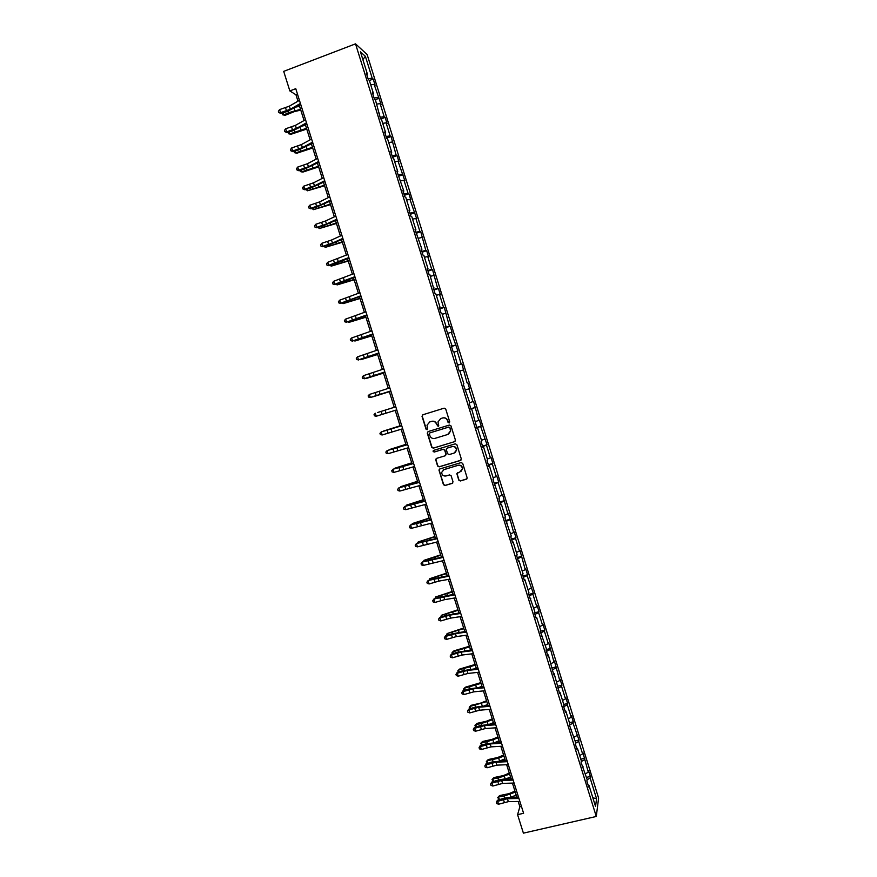 <?xml version="1.0" encoding="UTF-8"?>
<svg xmlns="http://www.w3.org/2000/svg" width="877" height="877" viewBox="0 0 877 877"><rect width="100%" height="100%" fill="white"/><g stroke="black" fill="none" stroke-linecap="round" stroke-linejoin="round"><path stroke-width="1.32" d="M449.167 422.966L449.726 421.859L445.713 409L444.146 408.167L422.824 414.777L422.023 416.345L426.036 429.149L427.121 429.73L427.713 429.017L427.011 425.224L429.73 421.958L431.506 421.409C433.874 420.938 435.54 421.837 436.505 424.106L438.116 426.354L438.719 425.619L437.996 421.925L440.747 418.559L442.534 418.011C444.913 417.54 446.579 418.439 447.544 420.708L448.059 422.374L449.167 422.966M449.386 422.857L448.059 422.374M458.781 480.125L460.337 480.98L466.345 479.204L467.222 478.086L462.716 463.429L461.149 462.574L439.805 468.965L438.949 470.017L443.444 484.674L445.001 485.518L452.214 483.38L453.025 481.835L451.129 475.772L449.561 474.917L445.976 475.981C443.323 476.288 441.887 475.082 441.668 472.385L443.97 469.557L458.024 465.358C460.633 465.04 462.08 466.202 462.365 468.844L460.041 471.804L456.818 473.591L458.781 480.125L460.546 480.815L466.871 478.897M355.525 43.85L283.699 71.366L289.848 90.923L295.768 88.676L523.591 813.286L517.583 814.678L523.405 833.15L596.283 816.465L355.525 43.85L367.145 54.56L598.607 798.081L596.283 816.465M454.626 441.712L455.437 440.144L450.986 425.882L449.419 425.038L428.086 431.583L427.285 433.15L431.736 447.336L433.293 448.18L454.999 441.526M456.862 444.672L461.302 458.901L460.491 460.469L439.147 466.86L437.59 466.016L435.639 459.438L436.494 458.397L445.132 455.799L445.933 454.231L444.672 450.197L443.115 449.353L434.126 452.072L432.997 451.118L433.6 450.394L455.295 443.817L456.862 444.672M588.204 785.321L588.993 785.452L588.752 787.064L586.888 781.1L587.141 779.51L581.089 762.464L581.352 760.94L577.417 748.311L577.132 749.791L575.268 743.806L575.564 742.348L569.447 725.115L569.765 723.722L565.818 711.05L565.49 712.398L563.615 706.402L563.955 705.064L559.997 692.381L559.658 693.674L554.176 673.679L553.804 674.906L548.344 654.955L547.95 656.117L546.075 650.098L546.47 648.947L540.21 631.265L544.77 630.081L544.376 631.133L548.289 643.674L548.662 642.578L554.023 662.113L554.385 660.951L559.756 680.519L560.096 679.291L561.927 685.167L561.587 686.406L565.479 698.892L565.797 697.61L567.627 703.475L567.309 704.779L571.19 717.254L571.497 715.906L573.317 721.76L573.021 723.13L579.006 740.024L578.732 741.449L582.602 753.88L582.865 752.411L588.292 772.155L588.533 770.631L590.353 776.463L590.111 778.009L596.557 798.706L595.549 806.489L588.993 785.452M535.902 617.441L536.647 617.43L540.627 630.19L540.21 631.265M536.647 617.43L536.22 618.46L534.334 612.42L534.773 611.412L528.458 593.543L528.908 592.589L524.928 579.796L524.457 580.695L522.56 574.632L523.043 573.755L519.052 560.929L518.559 561.773L516.663 555.7L517.167 554.878L513.166 542.052L512.65 542.819L510.754 536.735L511.28 535.99L504.845 517.748L505.382 517.068L501.37 504.187L500.822 504.823L498.914 498.728L499.473 498.114L492.984 479.686L493.565 479.138L489.541 466.224L488.949 466.728L487.042 460.611L487.645 460.129L483.622 447.193L482.997 447.632L481.089 441.515L481.714 441.098L477.68 428.14L477.044 428.513L471.738 409.066L471.081 409.373L469.162 403.223L469.831 402.938L463.188 384.038L463.878 383.819L463.188 384.038M463.878 383.819L459.822 370.818L459.12 370.982L453.847 351.655L453.124 351.754L451.206 345.582L451.94 345.505L445.198 326.31L445.954 326.299L441.887 313.242L441.12 313.21L439.191 307.016L439.969 307.071L435.891 293.992L435.102 293.883L429.883 274.709L429.072 274.545L427.132 268.329L427.954 268.526L423.865 255.404L423.032 255.163L421.103 248.947L421.936 249.211L415.051 229.533L415.917 229.873L411.817 216.707L410.94 216.334L408.989 210.096L409.877 210.502L405.777 197.314L404.867 196.876L402.927 190.627L403.837 191.098L396.853 171.125L397.785 171.673L393.663 158.452L392.721 157.86L390.769 151.6L391.723 152.214L387.601 138.972L386.625 138.314L384.674 132.043L385.65 132.723L381.517 119.469L380.53 118.735L375.433 99.934L374.424 99.134L372.462 92.841L373.481 93.664L369.338 80.366L368.307 79.5L366.345 73.197L367.386 74.096L360.458 51.853L365.391 56.336L372.199 78.206L373.207 79.073L375.115 85.222L374.128 84.378L381.089 104.385L380.114 103.618L384.181 116.674L385.135 117.397L387.053 123.525L386.099 122.835L390.155 135.869L391.098 136.516L396.119 155.032L397.04 155.613L398.947 161.73L398.037 161.171L404.878 180.794L403.99 180.289L408.035 193.269L408.901 193.718L410.798 199.824L409.943 199.386L416.718 218.822L415.873 218.461L419.908 231.407L420.741 231.725L425.827 250.427L426.639 250.679L428.524 256.753L427.724 256.522L431.747 269.425L432.536 269.612L437.656 288.39L438.423 288.511L440.309 294.562L439.541 294.464L443.554 307.334L444.299 307.388L449.441 326.255L450.164 326.244L452.05 332.273L451.326 332.306L457.904 351.085L457.202 351.184L461.192 363.999L461.883 363.856L467.057 382.832L467.726 382.624L469.59 388.632L468.932 388.862L472.911 401.633L473.558 401.37L478.765 420.412L479.379 420.083L481.254 426.069L480.64 426.43L487.064 444.749L486.472 445.176L490.429 457.893L491.01 457.432L492.874 463.407L492.304 463.889L496.25 476.595L496.81 476.068L498.673 482.032L498.125 482.58L502.072 495.264L502.609 494.672L507.871 513.911L508.397 513.253L513.67 532.525L514.174 531.802L516.016 537.744L515.533 538.489L519.458 551.118L519.94 550.339L525.246 569.677L525.696 568.833L527.548 574.764L527.099 575.63L533.293 593.225L532.865 594.157L536.779 606.731L537.195 605.766L539.037 611.664L538.631 612.661L542.534 625.213L542.929 624.183L544.77 630.081M585.376 773.865L588.292 772.155M581.243 761.576L584.422 759.745M582.427 766.783L583.216 766.893M579.675 755.546L582.602 753.88M575.367 743.334L578.732 741.449M576.638 748.202L577.417 748.311M573.964 737.217L576.902 735.584M569.458 725.082L573.021 723.13M570.85 729.609L571.618 729.686M568.241 718.855L571.19 717.254M563.714 706.709L567.309 704.779M565.04 710.984L565.818 711.05M562.519 700.471L565.479 698.892M557.98 688.292L561.587 686.406M559.23 692.326L559.997 692.381M556.785 682.054L559.756 680.519M552.236 669.853L555.865 668.011M553.409 673.646L554.176 673.679M551.041 663.615L554.023 662.113M546.481 651.392L550.12 649.583M547.588 654.944L548.344 654.955M545.286 645.154L548.289 643.674M540.714 632.898L544.376 631.133M541.745 636.209L542.501 636.209M539.519 626.66L542.534 625.213M534.948 614.382L538.631 612.661M533.753 608.134L536.779 606.731M529.171 595.834L532.865 594.157M530.048 598.651L530.793 598.629M527.976 589.596L531.013 588.226M523.383 577.263L527.099 575.63M524.183 579.84L524.928 579.796M522.188 571.026L525.246 569.677M517.594 558.671L521.311 557.07M518.318 560.995L519.052 560.929M516.4 552.422L519.458 551.118M511.795 540.046L515.533 538.489M512.442 542.129L513.166 542.052M510.589 533.797L513.67 532.525M505.985 521.398L509.734 519.875M506.555 523.229L507.268 523.13M504.779 515.15L507.871 513.911M500.164 502.718L503.935 501.238M500.657 504.297L501.37 504.187M498.969 496.47L502.072 495.264M494.332 484.016L498.125 482.58M494.749 485.343L495.461 485.222M493.137 477.757L496.25 476.595M488.5 465.281L492.304 463.889M488.84 466.367L489.541 466.224M487.305 459.033L490.429 457.893M482.657 446.525L486.472 445.176M482.909 447.358L483.622 447.193M481.462 440.265L484.597 439.169M476.803 427.735L480.64 426.43M476.978 428.327L477.68 428.14M475.608 421.486L478.765 420.412M470.938 408.923L474.786 407.662M471.048 409.252L471.738 409.066M469.743 402.675L472.911 401.633M465.073 390.09L468.932 388.862M465.095 390.166L465.786 389.958M467.726 382.624L467.057 382.832M459.888 371.015L463.078 370.039M457.312 365.172L461.192 363.999M454.001 352.126L457.202 351.184M457.224 364.909L457.915 364.679M451.414 346.262L455.327 345.143M448.103 333.216L451.326 332.306M451.26 345.757L451.94 345.505M445.516 327.34L449.441 326.255M442.205 314.273L445.439 313.407M445.286 326.573L445.954 326.299M439.618 308.375L443.554 307.334M436.297 295.297L439.541 294.464M439.3 307.356L439.969 307.071M433.698 289.399L437.656 288.39M430.377 276.31L433.644 275.51M433.304 288.116L433.962 287.809M427.779 270.379L431.747 269.425M424.457 257.279L427.724 256.522M427.296 268.844L427.954 268.526M421.848 251.348L425.827 250.427M418.515 238.237L421.804 237.503M421.289 249.55L421.936 249.211M415.906 232.273L419.908 231.407M412.574 219.151L415.873 218.461M415.26 230.223L415.917 229.873M409.954 213.177L413.977 212.355M406.621 200.044L409.943 199.386M409.23 210.864L409.877 210.502M404.001 194.058L408.035 193.269M400.657 180.914L403.99 180.289M403.19 191.482L403.837 191.098M398.026 174.907L402.083 174.161M394.694 161.752L398.037 161.171M397.149 172.067L397.785 171.673M392.052 155.733L396.119 155.032M388.719 142.567L392.074 142.008M391.087 152.631L391.723 152.214M386.066 136.527L390.155 135.869M382.734 123.339L386.099 122.835M385.025 133.161L385.65 132.723M380.081 117.288L384.181 116.674M376.737 104.1L380.114 103.618M378.952 113.67L379.566 113.21M374.073 98.027L378.195 97.457M370.73 84.828L374.128 84.378M372.868 94.135L373.481 93.664M368.066 78.733L372.199 78.206M365.391 56.336L362.859 59.57M518.197 801.457L519.864 806.752L517.583 814.678M289.848 90.923L295.966 94.771L297.983 101.173M299.287 105.35L304.056 120.522M305.349 124.622L310.14 139.838M311.401 143.861L316.202 159.121M317.441 163.078L322.254 178.382M323.47 182.263L328.305 197.61M329.5 201.414L334.345 216.816M335.518 220.544L340.375 235.99M341.526 239.651L346.393 255.141M347.522 258.726L352.401 274.26M353.508 277.768L358.408 293.346M359.493 296.788L364.404 312.409M365.468 315.786L370.39 331.44M371.431 334.74L376.365 350.449M377.384 353.683L382.339 369.436M383.326 372.593L388.292 388.39M389.267 391.471L394.244 407.312L377.417 412.563L394.244 407.29M395.198 410.337L400.164 426.145M401.14 429.237L406.084 444.946M407.071 448.103L411.993 463.725M413.001 466.937L417.88 482.471M418.921 485.759L423.777 501.195M424.819 504.538L429.653 519.897M430.717 523.295L435.518 538.566M436.614 542.03L441.383 557.213M442.49 560.732L447.237 575.827M448.366 579.412L453.091 594.42M454.231 598.059L458.923 612.979M460.085 616.684L464.755 631.517M465.939 635.277L470.576 650.021M471.771 653.847L476.386 668.504M477.603 672.396L482.186 686.965M483.435 690.912L487.985 705.393M489.245 709.394L493.773 723.799M495.056 727.866L499.55 742.183M500.855 746.294L505.327 760.534M506.643 764.711L511.094 778.864M512.42 783.095L516.849 797.16M521.42 806.391L519.864 806.752M297.5 94.19L295.966 94.771M366.772 74.589L367.386 74.096M587.097 779.785L590.111 778.009M596.557 798.706L592.83 797.774M369.381 80.498L373.207 79.073M375.181 99.726L379.171 98.246M380.848 118.976L385.135 117.397M386.582 138.16L391.098 136.516M392.523 157.235L397.04 155.613M398.465 176.288L402.971 174.687M404.385 195.308L408.901 193.718M410.304 214.306L414.821 212.738M416.213 233.282L420.741 231.725M422.111 252.214L426.639 250.679M428.009 271.136L432.536 269.612M433.896 290.024L438.423 288.511M439.772 308.879L444.299 307.388M445.637 327.713L450.164 326.244M451.491 346.514L456.029 345.067M457.345 365.292L461.883 363.856M465.062 390.046L469.59 388.632M470.894 408.77L475.422 407.367M476.715 427.461L481.254 426.069M482.525 446.119L487.064 444.749M488.336 464.755L492.874 463.407M494.135 483.359L498.673 482.032M499.923 501.951L504.461 500.624M505.7 520.5L510.25 519.206M511.477 539.037L516.016 537.744M517.244 557.542L521.782 556.27M522.999 576.014L527.548 574.764M528.743 594.463L533.293 593.225M534.488 612.891L539.037 611.664M546.25 649.583L550.493 648.476M552.247 667.857L556.215 666.838M558.057 686.154L561.927 685.167M563.758 704.45L567.627 703.475M569.447 722.714L573.317 721.76M575.137 740.966L579.006 740.024M580.804 759.186L584.674 758.254M586.472 777.373L590.353 776.463M448.29 422.265L447.763 420.609C446.81 418.34 445.132 417.441 442.764 417.912L442.534 418.011M440.451 418.669L442.764 417.912M429.467 422.056L431.747 421.311C434.115 420.839 435.781 421.727 436.735 423.997L438.347 426.244M422.867 414.755L422.265 416.246L426.277 429.028L427.34 429.631M428.053 431.594L427.527 433.03L431.977 447.204L433.534 448.048L454.845 441.58M449.737 427.724L448.64 427.132L429.916 432.865L429.313 433.589L429.894 435.705C430.859 437.974 432.525 438.873 434.882 438.401L447.687 434.499L450.46 431.045L449.956 427.614L448.64 427.132M429.927 432.865L448.86 427.022M448.487 434.159L450.679 430.925L450.285 429.478M449.956 427.614L450.504 429.357M436.34 458.463L435.924 459.811L437.82 465.873L439.377 466.717L460.94 460.228M445.527 455.591L446.163 454.1L444.902 450.065L443.345 449.221L434.126 452.072M433.556 450.405L433.238 450.986L434.356 451.94M454.122 453.091L456.435 450.164C456.183 447.489 454.735 446.316 452.104 446.634L447.138 448.136L446.338 449.704L447.599 453.738L449.156 454.582L454.122 453.091M455.031 452.642L456.654 450.033C456.391 447.358 454.955 446.185 452.324 446.503L452.104 446.634M446.996 448.191L452.324 446.503M457.421 472.615L457.092 473.898L458.989 479.96M461.159 471.212L462.574 468.691C462.289 466.049 460.842 464.887 458.232 465.205L458.024 465.358M443.192 469.908L458.232 465.205M439.607 469.052L439.234 470.368L443.663 484.499L445.22 485.354L452.718 483.095M300.789 110.096L294.376 111.609L285.211 115.271L283.633 114.986L288.697 112.694L300.526 109.296M282.942 112.815L283.633 114.986L282.471 114.766L282.284 113.023M296.481 106.972L299.572 106.238M300.405 103.442L290.331 109.252L280.563 112.684L280.881 113.462L286.812 111.631L300.745 104.506M299.43 100.34L289.355 106.172L279.588 109.603L280.563 112.684L278.776 112.486L278.393 111.247L279.588 109.603M280.881 113.462L278.776 112.486M306.742 129.062L291.175 134.214L289.618 133.973L306.512 128.305M288.971 131.945L289.618 133.973L288.456 133.732L288.193 132.186M303.179 125.828L305.547 125.258M312.705 147.994L297.139 153.124L295.593 152.938L312.475 147.292M294.99 151.052L295.593 152.938L294.42 152.664L294.091 151.326M309.965 144.628L311.521 144.256M306.501 122.802L296.371 128.459L286.604 131.857L286.911 132.591L292.841 130.75L306.807 123.8M305.525 119.7L295.406 125.378L285.639 128.787L286.604 131.857L284.828 131.649L284.433 130.421L285.639 128.787M286.911 132.591L284.828 131.649M312.574 142.14L302.412 147.632L292.644 151.008L292.929 151.688L298.86 149.857L312.87 143.072M311.598 139.037L301.447 144.562L291.679 147.95L292.644 151.008L290.857 150.789L290.473 149.561L291.679 147.95M292.929 151.688L290.857 150.789M318.647 166.904L303.091 172.013L301.556 171.87L318.439 166.257M301.008 170.116L301.556 171.87L300.383 171.574L300.022 170.423M316.871 163.374L317.485 163.221M318.647 161.445L308.441 166.773L298.673 170.138L298.936 170.763L304.867 168.921L318.91 162.3M317.671 158.353L307.476 163.714L297.709 167.069L298.673 170.138L296.886 169.897L296.503 168.669L297.709 167.069M298.936 170.763L296.886 169.897M324.589 185.781L307.52 190.769L324.391 185.19M307.005 189.169L307.52 190.769L306.018 189.465M324.709 180.717L314.459 185.891L304.692 189.235L304.944 189.805L310.864 187.974L324.95 181.517M323.734 177.636L313.495 182.833L303.727 186.176L304.692 189.235L302.905 188.972L302.51 187.755L303.727 186.176M304.944 189.805L302.905 188.972M330.508 204.637L313.462 209.647L330.344 204.089M313.001 208.178L313.462 209.647L312.015 208.485M330.761 199.967L320.467 204.988L310.699 208.298L310.94 208.825L316.849 206.983L330.98 200.69M329.785 196.886L319.502 201.929L309.745 205.251L310.699 208.298L308.912 208.024L308.529 206.808L309.745 205.251M310.94 208.825L308.912 208.024M336.439 223.471L319.403 228.502L336.275 222.966M318.987 227.165L319.403 228.502L318 227.472M336.801 219.184L326.474 224.052L316.707 227.34L322.835 225.981L337.009 219.842M335.836 216.115L325.51 221.004L315.742 224.293L316.707 227.34L314.909 227.055L314.525 225.838L315.742 224.293M316.926 227.812L314.909 227.055M342.348 242.26L325.334 247.325L342.205 241.822M324.961 246.13L325.334 247.325L323.975 246.437M342.83 238.38L332.471 243.093L322.703 246.349L328.809 244.935L343.017 238.972M341.866 235.31L331.506 240.035L321.738 243.313L322.703 246.349L320.905 246.053L320.522 244.836L321.738 243.313M322.9 246.777L320.905 246.053M348.246 261.039L331.265 266.126L348.125 260.644M330.936 265.062L331.265 266.126L329.949 265.369M348.86 257.542L328.689 265.336L334.773 263.867L349.024 258.068M347.895 254.473L327.724 262.3L328.689 265.336L326.88 265.029L326.496 263.813L327.724 262.3M328.875 265.709L326.88 265.029M354.144 279.785L337.185 284.893L354.034 279.445M336.889 283.973L337.185 284.893L335.913 284.28M354.878 276.683L334.663 284.301L340.725 282.778L355.021 277.132M353.913 273.613L333.709 281.265L334.663 284.301L332.854 283.973L332.471 282.756L333.709 281.265M334.839 284.619L332.854 283.973M360.03 298.509L343.082 303.639L359.943 298.213M341.866 303.179L343.082 303.639L342.841 302.85M360.885 295.79L340.627 303.223L361.006 296.174M359.921 292.732L339.673 300.197L340.627 303.223L338.818 302.894L338.434 301.677L339.673 300.197M340.791 303.497L338.818 302.894M365.906 317.2L348.991 322.352L365.83 316.959M348.783 321.706L348.991 322.352L347.972 321.958M366.882 314.876L346.59 322.133L366.981 315.194M365.917 311.817L345.637 319.107L346.59 322.133L344.782 321.782L344.398 320.565L345.637 319.107M346.733 322.352L344.782 321.782M371.782 335.858L354.878 341.043L371.716 335.672M354.714 340.539L354.1 340.725M372.878 333.929L352.543 341.01L372.955 334.181M371.914 330.87L351.589 337.985L352.543 341.01L350.723 340.638L350.34 339.432L351.589 337.985M352.664 341.175L350.723 340.638M377.636 354.505L360.765 359.713L377.592 354.363M378.853 352.949L358.485 359.855L378.919 353.135M377.899 349.901L357.531 356.84L358.485 359.855L356.665 359.471L356.281 358.265L357.531 356.84M358.594 359.976L356.665 359.471M383.49 373.12L366.63 378.349L383.468 373.021M384.828 371.947L364.415 378.678L384.86 372.067M383.874 368.91L363.462 375.663L364.415 378.678L362.596 378.283L362.212 377.077L363.462 375.663M364.514 378.743L362.596 378.283M389.344 391.701L372.495 396.952L389.322 391.657M390.791 390.923L370.346 397.478L390.813 390.967M389.837 387.886L369.392 394.464L370.346 397.478L368.515 397.062L368.143 395.867L369.392 394.464M370.423 397.489L368.515 397.062M396.744 409.866L376.255 416.246L375.312 413.231L374.051 414.624L374.435 415.819L376.255 416.246M385.08 410.173L395.79 406.829L385.08 410.173L386.023 413.188M400.065 425.827L383.271 431.122L400.087 425.882M402.696 428.776L382.164 434.981L381.221 431.977L379.96 433.348L381.276 431.912L401.721 425.674M401.743 425.751L381.276 431.912M382.164 434.981L380.333 434.553L379.96 433.348M405.887 444.343L389.114 449.66L405.919 444.442M408.638 447.665L388.072 453.694L387.119 450.701L385.858 452.05L387.152 450.581L407.641 444.507M407.684 444.639L387.152 450.581M388.072 453.694L386.231 453.245L385.858 452.05M411.708 462.826L394.946 468.165L411.752 462.979M414.569 466.531L393.959 472.385L393.017 469.392L391.745 470.73L393.039 469.217L413.549 463.308M413.615 463.505L393.039 469.217M393.959 472.385L392.129 471.925L391.745 470.73M417.507 481.287L400.767 486.647L417.573 481.484M400.274 487.404L400.767 486.647L400.942 487.195M420.489 485.365L399.846 491.043L398.903 488.05L397.632 489.377L398.903 487.831L419.458 482.076M419.535 482.35L398.903 487.831M399.846 491.043L398.005 490.572L397.632 489.377M423.306 499.715L406.588 505.108L423.383 499.967M405.941 506.051L406.588 505.108L406.796 505.788M426.397 504.165L405.722 509.68L404.779 506.698L403.497 508.002L404.768 506.424L425.345 500.822M425.455 501.151L404.768 506.424M405.722 509.68L403.869 509.186L403.497 508.002M429.094 518.121L412.398 523.536L429.193 518.428M411.675 524.654L412.398 523.536L412.65 524.347M432.306 522.944L411.587 528.283L410.644 525.301L409.362 526.595L410.611 524.983L431.232 519.546M431.352 519.94L410.611 524.983M411.587 528.283L409.734 527.79L409.362 526.595M434.871 536.505L418.197 541.942L434.981 536.856M417.518 543.192L418.197 541.942L418.493 542.885M438.204 541.701L417.441 546.864L416.498 543.893L415.216 545.165L416.454 543.521L437.108 538.237M437.25 538.697L416.454 543.521M417.441 546.864L415.588 546.349L415.216 545.165M440.649 554.856L423.986 560.326L440.769 555.262M423.361 561.697L423.986 560.326L424.325 561.39M444.091 560.425L423.295 565.424L422.352 562.453L421.07 563.703L422.297 562.036L428.119 560.195L442.973 556.895M443.148 557.421L422.297 562.036M423.295 565.424L421.442 564.898L421.07 563.703M446.415 573.185L429.774 578.677L446.557 573.635M429.182 580.179L429.774 578.677L430.158 579.872M449.967 579.127L438.895 581.1L429.127 583.95L428.195 580.98L426.902 582.218L428.119 580.519L433.94 578.677L448.838 575.531M449.024 576.123L428.119 580.519M429.127 583.95L427.274 583.402L426.902 582.218M452.17 591.493L435.551 596.996L452.324 591.986M435.003 598.64L435.551 596.996L435.968 598.333M455.832 597.796L444.727 599.627L434.97 602.444L434.027 599.484L432.734 600.712L433.94 598.98L439.761 597.138L454.692 594.146M454.9 594.803L433.94 598.98M434.97 602.444L433.106 601.896L432.734 600.712M457.915 609.767L441.317 615.303L458.09 610.315M440.813 617.068L441.317 615.303L441.778 616.761M461.697 616.443L450.548 618.121L440.791 620.927L439.859 617.967L438.555 619.173L439.75 617.408L445.56 615.566L460.535 612.727M460.754 613.451L449.616 615.161L439.859 617.967L439.75 617.408M440.791 620.927L438.928 620.357L438.555 619.173M463.659 628.02L447.073 633.578L463.845 628.612M446.612 635.474L447.073 633.578L447.577 635.167M467.551 635.058L456.358 636.592L446.601 639.377L445.669 636.417L444.365 637.612L445.56 635.814L451.359 633.972L466.367 631.287M466.619 632.076L455.426 633.632L445.669 636.417L445.56 635.814M446.601 639.377L444.738 638.796L444.365 637.612M469.381 646.25L453.979 650.844L452.828 651.83L469.59 646.886M452.4 653.858L452.039 652.696L452.828 651.83L453.376 653.551M469.655 650.142L470.51 649.813M473.394 653.65L462.168 655.031L452.411 657.794L451.48 654.845L450.175 656.018L451.348 654.187L457.147 652.345L472.188 649.824M472.462 650.668L461.236 652.082L451.48 654.845L451.348 654.187M452.411 657.794L450.548 657.202L450.175 656.018M475.115 664.448L459.712 669.03L458.572 670.05L475.323 665.139M458.298 672.177L457.772 670.905L458.572 670.05L459.153 671.903M474.545 668.712L476.244 668.066M479.237 672.21L467.967 673.448L458.211 676.189L457.279 673.24L455.974 674.402L457.136 672.538L462.935 670.697L478.009 668.329M478.294 669.239L467.035 670.499L457.279 673.24L457.136 672.538M458.211 676.189L456.347 675.586L455.974 674.402M480.826 682.624L465.435 687.184L464.306 688.248L481.056 683.358M464.196 690.462L463.505 689.07L464.306 688.248L464.931 690.232M479.544 687.228L481.977 686.285M485.058 690.747L473.755 691.843L464.01 694.562L463.078 691.613L461.762 692.764L462.913 690.868L468.702 689.026L483.819 686.801M484.126 687.776L472.835 688.894L463.078 691.613L462.913 690.868M464.01 694.562L462.135 693.937L461.762 692.764M486.538 700.778L480.552 703.135L471.146 705.316L470.039 706.423L486.779 701.556M470.083 708.726L469.228 707.224L471.146 705.316M469.228 707.224L470.039 706.423L470.697 708.528M484.63 705.689L487.7 704.472M490.879 709.263L479.544 710.217L469.787 712.902L468.866 709.964L467.54 711.094L468.68 709.175L474.468 707.322L489.618 705.251M489.947 706.292L478.612 707.268L468.866 709.964L468.68 709.175M469.787 712.902L467.912 712.277L467.54 711.094M492.227 718.899L486.264 721.289L476.847 723.415L475.751 724.566L481.111 723.613L492.49 719.732M475.959 726.967L474.939 725.345L476.847 723.415M474.939 725.345L475.751 724.566L476.463 726.803M489.783 724.095L493.411 722.637M496.689 727.746L485.321 728.546L475.564 731.221L474.632 728.283L473.317 729.401L474.446 727.45L480.223 725.597L495.417 723.678M495.757 724.786L484.389 725.619L474.632 728.283L474.446 727.45M475.564 731.221L473.69 730.574L473.317 729.401M497.928 736.998L491.975 739.41L482.547 741.493L481.462 742.687L486.823 741.778L498.202 737.875M481.813 745.176L480.64 743.444L482.547 741.493M480.64 743.444L481.462 742.687L482.207 745.055M495.001 742.457L499.112 740.78M502.499 746.206L491.087 746.864L481.33 749.517L480.41 746.579L479.083 747.686L480.201 745.691L485.979 743.849L501.205 742.085M501.567 743.247L490.155 743.937L480.41 746.579L480.201 745.691M481.33 749.517L479.445 748.859L479.083 747.686M503.606 755.064L497.665 757.509L488.237 759.548L487.173 760.787L498.662 758.156L503.902 755.996M487.656 763.374L486.34 761.51L488.237 759.548M486.34 761.51L487.173 760.787L487.952 763.275M500.252 760.776L504.812 758.901M508.287 764.634L496.842 765.15L487.086 767.781L486.165 764.854L484.838 765.939L485.946 763.922L491.712 762.069L506.972 760.458M507.366 761.685L495.922 762.223L486.165 764.854L485.946 763.922M487.086 767.781L485.2 767.112L484.838 765.939M509.285 773.119L503.354 775.586L493.915 777.581L492.863 778.853L498.246 778.02L509.592 774.095M493.488 781.539L492.03 779.554L493.915 777.581M492.03 779.554L492.863 778.853L493.685 781.473M505.547 779.061L510.502 776.989M514.075 783.04L502.587 783.413L492.841 786.022L491.92 783.095L490.583 784.17L491.679 782.12L497.445 780.267L503.387 779.138L512.749 778.798M513.155 780.091L501.666 780.486L491.92 783.095L491.679 782.12M492.841 786.022L490.956 785.343L490.583 784.17M514.952 791.142L509.033 793.63L499.594 795.582L498.553 796.897L503.935 796.108L515.27 792.161M499.32 799.681L497.708 797.577L499.594 795.582M497.708 797.577L498.553 796.897L499.419 799.649M510.874 797.292L516.18 795.055M519.853 801.425L508.331 801.655L498.585 804.231L497.665 801.315L496.327 802.378L497.412 800.284L503.168 798.443L509.12 797.336L518.504 797.127M518.932 798.476L507.41 798.728L497.665 801.315L497.412 800.284M498.585 804.231L496.689 803.54L496.327 802.378M288.215 111.171L288.697 112.694M294.157 108.299L294.88 110.623M290.331 109.252L289.355 106.172M286.516 110.842L285.54 107.772M294.233 130.289L294.683 131.725M300.197 127.494L300.877 129.653M300.252 149.397L300.668 150.723M306.226 146.656L306.862 148.673M296.371 128.459L295.406 125.378M292.556 130.026L291.592 126.957M302.412 147.632L301.447 144.562M298.586 149.178L297.621 146.108M306.259 168.472L306.643 169.7M312.245 165.786L312.837 167.65M308.441 166.773L307.476 163.714M304.615 168.296L303.65 165.238M312.256 187.514L312.618 188.654M318.252 184.894L318.8 186.615M314.459 185.891L313.495 182.833M310.622 187.393L309.658 184.334M318.252 206.534L318.57 207.575M324.26 203.968L324.753 205.536M320.467 204.988L319.502 201.929M316.63 206.468L315.676 203.409M324.227 225.521L324.523 226.463M330.256 223.021L330.706 224.446M326.474 224.052L325.51 221.004M322.626 225.499L321.673 222.451M330.201 244.486L330.465 245.33M336.242 242.041L336.647 243.324M332.471 243.093L331.506 240.035M328.623 244.519L327.658 241.471M336.165 263.429L336.406 264.174M342.216 261.039L342.578 262.168M338.456 262.102L337.492 259.055M334.597 263.495L333.644 260.458M342.118 282.328L342.326 282.986M348.191 280.004L348.498 280.991M344.431 281.078L343.466 278.042M340.572 282.46L339.618 279.423M348.07 301.217L348.246 301.765M354.155 298.947L354.418 299.781M350.394 300.033L349.441 296.996M346.536 301.392L345.582 298.355M360.107 317.858L360.315 318.548M356.358 318.965L355.404 315.928M352.488 320.291L351.534 317.266M366.049 336.746L366.213 337.294M362.311 337.864L361.357 334.839M358.441 339.169L357.487 336.143M368.252 356.731L367.299 353.705M364.372 358.013L363.429 354.999M374.183 375.575L373.229 372.561M370.302 376.836L369.36 373.821M380.103 394.398L379.16 391.383M376.222 395.637L375.279 392.622M382.142 414.404L381.188 411.39M391.931 431.955L390.989 428.941M388.04 433.139L387.097 430.136M397.829 450.69L396.886 447.687M393.937 451.852L392.995 448.86M403.716 469.403L402.773 466.4M399.824 470.543L398.882 467.551M412.168 483.293L412.343 483.874M409.603 488.083L408.66 485.091M405.7 489.202L404.757 486.209M417.989 501.797L418.219 502.521M415.479 506.742L414.536 503.749M411.576 507.838L410.633 504.845M417.66 522.155L417.836 522.725M423.799 520.28L424.073 521.146M421.344 525.367L420.401 522.385M417.43 526.441L416.498 523.459M423.459 540.594L423.679 541.262M429.609 538.73L429.927 539.739M427.198 543.97L426.266 540.988M423.284 545.023L422.352 542.041M429.27 559.022L429.5 559.767M435.409 557.158L435.77 558.298M433.052 562.552L432.109 559.57M429.127 563.571L428.195 560.6M435.058 577.406L435.321 578.261M441.197 575.564L441.602 576.847M438.895 581.1L437.952 578.129M434.97 582.098L434.027 579.138M440.846 595.779L441.142 596.711M446.985 593.937L447.434 595.362M444.727 599.627L443.784 596.656M440.791 600.602L439.859 597.643M446.623 614.119L446.941 615.15M452.762 612.289L453.245 613.845M450.548 618.121L449.616 615.161M446.612 619.074L445.68 616.114M452.389 632.427L452.74 633.556M458.528 630.607L459.055 632.306M456.358 636.592L455.426 633.632M452.422 637.524L451.491 634.575M458.145 650.723L458.528 651.94M464.284 648.903L464.865 650.745M462.168 655.031L461.236 652.082M458.232 655.952L457.301 652.992M463.9 668.987L464.317 670.291M470.028 667.178L470.653 669.151M467.967 673.448L467.035 670.499M464.021 674.347L463.1 671.398M469.644 687.217L470.083 688.62M475.772 685.419L476.441 687.535M473.755 691.843L472.835 688.894M469.809 692.709L468.888 689.771M475.378 705.426L475.849 706.917M481.506 703.639L482.218 705.897M479.544 710.217L478.612 707.268M475.586 711.061L474.665 708.123M481.111 723.613L481.605 725.191M487.239 721.837L487.985 724.227M485.321 728.546L484.389 725.619M481.363 729.379L480.432 726.441M486.823 741.778L487.349 743.444M492.951 740.013L493.751 742.534M491.087 746.864L490.155 743.937M487.119 747.664L486.198 744.737M492.534 759.91L493.093 761.674M498.662 758.156L499.495 760.808M496.842 765.15L495.922 762.223M492.874 765.928L491.953 763.001M498.246 778.02L498.827 779.872M504.363 776.266L505.24 779.072M502.587 783.413L501.666 780.486M498.618 784.17L497.697 781.254M503.935 796.108L504.549 798.037M510.052 794.365L510.973 797.259M508.331 801.655L507.41 798.728M504.363 802.389L503.442 799.462"/></g></svg>
